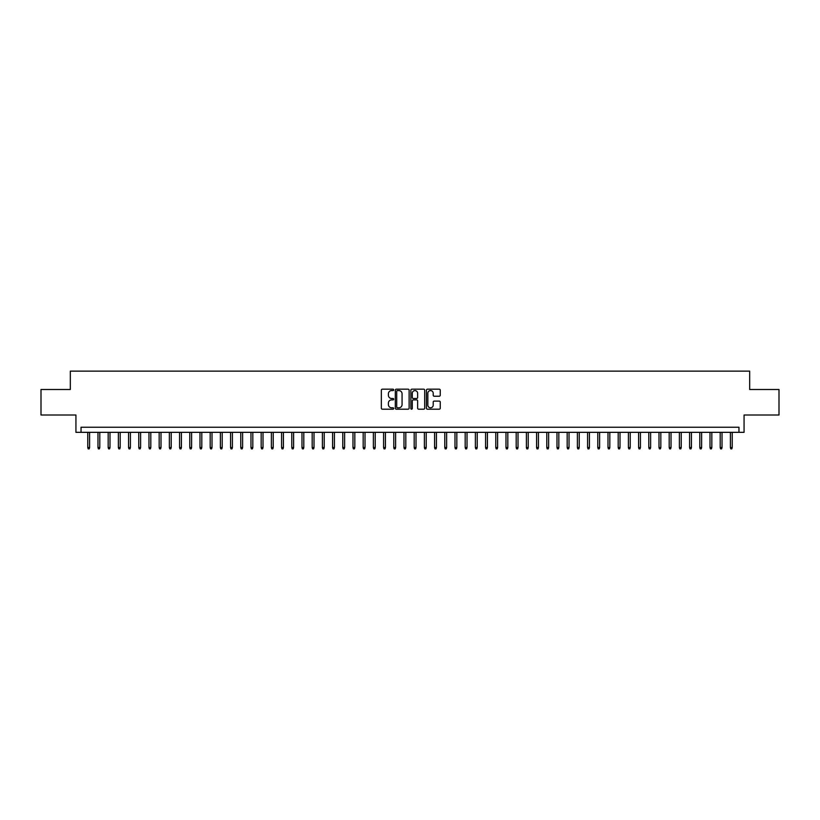 <?xml version="1.0" encoding="UTF-8"?>
<svg xmlns="http://www.w3.org/2000/svg" width="820" height="820" viewBox="0 0 820 820"><rect width="100%" height="100%" fill="white"/><g stroke="black" fill="none" stroke-linecap="round" stroke-linejoin="round"><path stroke-width="1.23" d="M393.682 389.879A0.697 0.697 0 0 0 392.975 389.172L382.345 389.172A1.004 1.004 0 0 0 381.341 390.176L381.341 408.196A1.004 1.004 0 0 0 382.345 409.2L392.975 409.2A0.697 0.697 0 0 0 393.682 408.503A0.697 0.697 0 0 0 392.975 407.796L391.601 407.796A3.208 3.208 0 0 1 388.403 404.598L388.403 403.091A3.208 3.208 0 0 1 391.601 399.893L392.975 399.893A0.697 0.697 0 0 0 393.682 399.186A0.697 0.697 0 0 0 392.975 398.489L391.601 398.489A3.208 3.208 0 0 1 388.403 395.281L388.403 393.784A3.208 3.208 0 0 1 391.601 390.576L392.975 390.576A0.697 0.697 0 0 0 393.682 389.879M439.264 396.234A1.004 1.004 0 0 0 440.258 395.23L440.258 390.176A1.004 1.004 0 0 0 439.264 389.172L427.445 389.172A1.004 1.004 0 0 0 426.441 390.176L426.441 408.196A1.004 1.004 0 0 0 427.445 409.2L439.264 409.2A1.004 1.004 0 0 0 440.258 408.196L440.258 402.087A1.004 1.004 0 0 0 439.264 401.093L434.2 401.093A1.004 1.004 0 0 0 433.206 402.087L433.206 405.121A2.675 2.675 0 0 1 430.52 407.796A2.675 2.675 0 0 1 427.845 405.121L427.845 393.251A2.675 2.675 0 0 1 430.52 390.576A2.675 2.675 0 0 1 433.206 393.251L433.206 395.23A1.004 1.004 0 0 0 434.2 396.234L439.264 396.234M738.963 432.335L744.068 432.335L744.068 415.002L779 415.002L779 389.5L749.675 389.5L749.675 371.132L70.325 371.132L70.325 389.5L41 389.5L41 415.002L75.932 415.002L75.932 432.335L738.963 432.335L738.963 427.24L81.036 427.24L81.036 432.335M409.129 390.176A1.004 1.004 0 0 0 408.124 389.172L396.306 389.172A1.004 1.004 0 0 0 395.312 390.176L395.312 408.196A1.004 1.004 0 0 0 396.306 409.2L408.124 409.2A1.004 1.004 0 0 0 409.129 408.196L409.129 390.176M411.876 389.172L423.694 389.172A1.004 1.004 0 0 1 424.688 390.176L424.688 408.196A1.004 1.004 0 0 1 423.694 409.2L418.641 409.2A1.004 1.004 0 0 1 417.636 408.196L417.636 400.888A1.004 1.004 0 0 0 416.632 399.893L413.28 399.893A1.004 1.004 0 0 0 412.275 400.888L412.275 408.503A0.697 0.697 0 0 1 411.578 409.2A0.697 0.697 0 0 1 410.871 408.503L410.871 390.176A1.004 1.004 0 0 1 411.876 389.172M397.413 390.576A0.697 0.697 0 0 0 396.706 391.273L396.706 407.099A0.697 0.697 0 0 0 397.413 407.796L398.858 407.796A3.208 3.208 0 0 0 402.066 404.598L402.066 393.784A3.208 3.208 0 0 0 398.858 390.576L397.413 390.576M417.636 393.303A2.675 2.675 0 0 0 414.961 390.627A2.675 2.675 0 0 0 412.275 393.303L412.275 397.485A1.004 1.004 0 0 0 413.28 398.489L416.632 398.489A1.004 1.004 0 0 0 417.636 397.485L417.636 393.303M89.605 447.535L89.195 448.868L88.181 448.868L87.771 447.535L89.605 447.535L89.605 432.335M87.771 447.535L87.771 432.335M99.804 447.535L99.394 448.868L98.379 448.868L97.969 447.535L99.804 447.535L99.804 432.335M97.969 447.535L97.969 432.335M110.003 447.535L109.593 448.868L108.578 448.868L108.168 447.535L110.003 447.535L110.003 432.335M108.168 447.535L108.168 432.335M120.202 447.535L119.802 448.868L118.777 448.868L118.367 447.535L120.202 447.535L120.202 432.335M118.367 447.535L118.367 432.335M130.411 447.535L130.001 448.868L128.976 448.868L128.566 447.535L130.411 447.535L130.411 432.335M128.566 447.535L128.566 432.335M140.609 447.535L140.2 448.868L139.174 448.868L138.775 447.535L140.609 447.535L140.609 432.335M138.775 447.535L138.775 432.335M150.808 447.535L150.398 448.868L149.383 448.868L148.974 447.535L150.808 447.535L150.808 432.335M148.974 447.535L148.974 432.335M161.007 447.535L160.597 448.868L159.582 448.868L159.172 447.535L161.007 447.535L161.007 432.335M159.172 447.535L159.172 432.335M171.206 447.535L170.796 448.868L169.781 448.868L169.371 447.535L171.206 447.535L171.206 432.335M169.371 447.535L169.371 432.335M181.404 447.535L181.005 448.868L179.98 448.868L179.57 447.535L181.404 447.535L181.404 432.335M179.57 447.535L179.57 432.335M191.613 447.535L191.203 448.868L190.178 448.868L189.768 447.535L191.613 447.535L191.613 432.335M189.768 447.535L189.768 432.335M201.812 447.535L201.402 448.868L200.377 448.868L199.977 447.535L201.812 447.535L201.812 432.335M199.977 447.535L199.977 432.335M212.011 447.535L211.601 448.868L210.586 448.868L210.176 447.535L212.011 447.535L212.011 432.335M210.176 447.535L210.176 432.335M222.21 447.535L221.8 448.868L220.785 448.868L220.375 447.535L222.21 447.535L222.21 432.335M220.375 447.535L220.375 432.335M232.408 447.535L231.998 448.868L230.984 448.868L230.574 447.535L232.408 447.535L232.408 432.335M230.574 447.535L230.574 432.335M242.607 447.535L242.207 448.868L241.183 448.868L240.772 447.535L242.607 447.535L242.607 432.335M240.772 447.535L240.772 432.335M252.816 447.535L252.406 448.868L251.381 448.868L250.971 447.535L252.816 447.535L252.816 432.335M250.971 447.535L250.971 432.335M263.015 447.535L262.605 448.868L261.58 448.868L261.18 447.535L263.015 447.535L263.015 432.335M261.18 447.535L261.18 432.335M273.214 447.535L272.804 448.868L271.789 448.868L271.379 447.535L273.214 447.535L273.214 432.335M271.379 447.535L271.379 432.335M283.412 447.535L283.002 448.868L281.988 448.868L281.578 447.535L283.412 447.535L283.412 432.335M281.578 447.535L281.578 432.335M293.611 447.535L293.201 448.868L292.186 448.868L291.776 447.535L293.611 447.535L293.611 432.335M291.776 447.535L291.776 432.335M303.81 447.535L303.41 448.868L302.385 448.868L301.975 447.535L303.81 447.535L303.81 432.335M301.975 447.535L301.975 432.335M314.019 447.535L313.609 448.868L312.584 448.868L312.174 447.535L314.019 447.535L314.019 432.335M312.174 447.535L312.174 432.335M324.218 447.535L323.808 448.868L322.783 448.868L322.383 447.535L324.218 447.535L324.218 432.335M322.383 447.535L322.383 432.335M334.416 447.535L334.006 448.868L332.992 448.868L332.582 447.535L334.416 447.535L334.416 432.335M332.582 447.535L332.582 432.335M344.615 447.535L344.205 448.868L343.19 448.868L342.78 447.535L344.615 447.535L344.615 432.335M342.78 447.535L342.78 432.335M354.814 447.535L354.404 448.868L353.389 448.868L352.979 447.535L354.814 447.535L354.814 432.335M352.979 447.535L352.979 432.335M365.013 447.535L364.613 448.868L363.588 448.868L363.178 447.535L365.013 447.535L365.013 432.335M363.178 447.535L363.178 432.335M375.211 447.535L374.812 448.868L373.787 448.868L373.377 447.535L375.211 447.535L375.211 432.335M373.377 447.535L373.377 432.335M385.42 447.535L385.01 448.868L383.985 448.868L383.586 447.535L385.42 447.535L385.42 432.335M383.586 447.535L383.586 432.335M395.619 447.535L395.209 448.868L394.184 448.868L393.784 447.535L395.619 447.535L395.619 432.335M393.784 447.535L393.784 432.335M405.818 447.535L405.408 448.868L404.393 448.868L403.983 447.535L405.818 447.535L405.818 432.335M403.983 447.535L403.983 432.335M416.017 447.535L415.607 448.868L414.592 448.868L414.182 447.535L416.017 447.535L416.017 432.335M414.182 447.535L414.182 432.335M426.215 447.535L425.816 448.868L424.791 448.868L424.381 447.535L426.215 447.535L426.215 432.335M424.381 447.535L424.381 432.335M436.414 447.535L436.014 448.868L434.989 448.868L434.579 447.535L436.414 447.535L436.414 432.335M434.579 447.535L434.579 432.335M446.623 447.535L446.213 448.868L445.188 448.868L444.788 447.535L446.623 447.535L446.623 432.335M444.788 447.535L444.788 432.335M456.822 447.535L456.412 448.868L455.387 448.868L454.987 447.535L456.822 447.535L456.822 432.335M454.987 447.535L454.987 432.335M467.021 447.535L466.611 448.868L465.596 448.868L465.186 447.535L467.021 447.535L467.021 432.335M465.186 447.535L465.186 432.335M477.219 447.535L476.809 448.868L475.795 448.868L475.385 447.535L477.219 447.535L477.219 432.335M475.385 447.535L475.385 432.335M487.418 447.535L487.008 448.868L485.993 448.868L485.583 447.535L487.418 447.535L487.418 432.335M485.583 447.535L485.583 432.335M497.617 447.535L497.217 448.868L496.192 448.868L495.782 447.535L497.617 447.535L497.617 432.335M495.782 447.535L495.782 432.335M507.826 447.535L507.416 448.868L506.391 448.868L505.981 447.535L507.826 447.535L507.826 432.335M505.981 447.535L505.981 432.335M518.025 447.535L517.615 448.868L516.59 448.868L516.19 447.535L518.025 447.535L518.025 432.335M516.19 447.535L516.19 432.335M528.223 447.535L527.813 448.868L526.799 448.868L526.389 447.535L528.223 447.535L528.223 432.335M526.389 447.535L526.389 432.335M538.422 447.535L538.012 448.868L536.997 448.868L536.587 447.535L538.422 447.535L538.422 432.335M536.587 447.535L536.587 432.335M548.621 447.535L548.211 448.868L547.196 448.868L546.786 447.535L548.621 447.535L548.621 432.335M546.786 447.535L546.786 432.335M558.82 447.535L558.42 448.868L557.395 448.868L556.985 447.535L558.82 447.535L558.82 432.335M556.985 447.535L556.985 432.335M569.029 447.535L568.619 448.868L567.594 448.868L567.184 447.535L569.029 447.535L569.029 432.335M567.184 447.535L567.184 432.335M579.227 447.535L578.817 448.868L577.793 448.868L577.393 447.535L579.227 447.535L579.227 432.335M577.393 447.535L577.393 432.335M589.426 447.535L589.016 448.868L588.001 448.868L587.591 447.535L589.426 447.535L589.426 432.335M587.591 447.535L587.591 432.335M599.625 447.535L599.215 448.868L598.2 448.868L597.79 447.535L599.625 447.535L599.625 432.335M597.79 447.535L597.79 432.335M609.824 447.535L609.414 448.868L608.399 448.868L607.989 447.535L609.824 447.535L609.824 432.335M607.989 447.535L607.989 432.335M620.022 447.535L619.623 448.868L618.598 448.868L618.188 447.535L620.022 447.535L620.022 432.335M618.188 447.535L618.188 432.335M630.231 447.535L629.822 448.868L628.797 448.868L628.386 447.535L630.231 447.535L630.231 432.335M628.386 447.535L628.386 432.335M640.43 447.535L640.02 448.868L638.995 448.868L638.595 447.535L640.43 447.535L640.43 432.335M638.595 447.535L638.595 432.335M650.629 447.535L650.219 448.868L649.204 448.868L648.794 447.535L650.629 447.535L650.629 432.335M648.794 447.535L648.794 432.335M660.828 447.535L660.418 448.868L659.403 448.868L658.993 447.535L660.828 447.535L660.828 432.335M658.993 447.535L658.993 432.335M671.026 447.535L670.616 448.868L669.602 448.868L669.192 447.535L671.026 447.535L671.026 432.335M669.192 447.535L669.192 432.335M681.225 447.535L680.825 448.868L679.8 448.868L679.39 447.535L681.225 447.535L681.225 432.335M679.39 447.535L679.39 432.335M691.434 447.535L691.024 448.868L689.999 448.868L689.589 447.535L691.434 447.535L691.434 432.335M689.589 447.535L689.589 432.335M701.633 447.535L701.223 448.868L700.198 448.868L699.798 447.535L701.633 447.535L701.633 432.335M699.798 447.535L699.798 432.335M711.832 447.535L711.422 448.868L710.407 448.868L709.997 447.535L711.832 447.535L711.832 432.335M709.997 447.535L709.997 432.335M722.03 447.535L721.62 448.868L720.606 448.868L720.196 447.535L722.03 447.535L722.03 432.335M720.196 447.535L720.196 432.335M732.229 447.535L731.819 448.868L730.804 448.868L730.394 447.535L732.229 447.535L732.229 432.335M730.394 447.535L730.394 432.335"/></g></svg>
